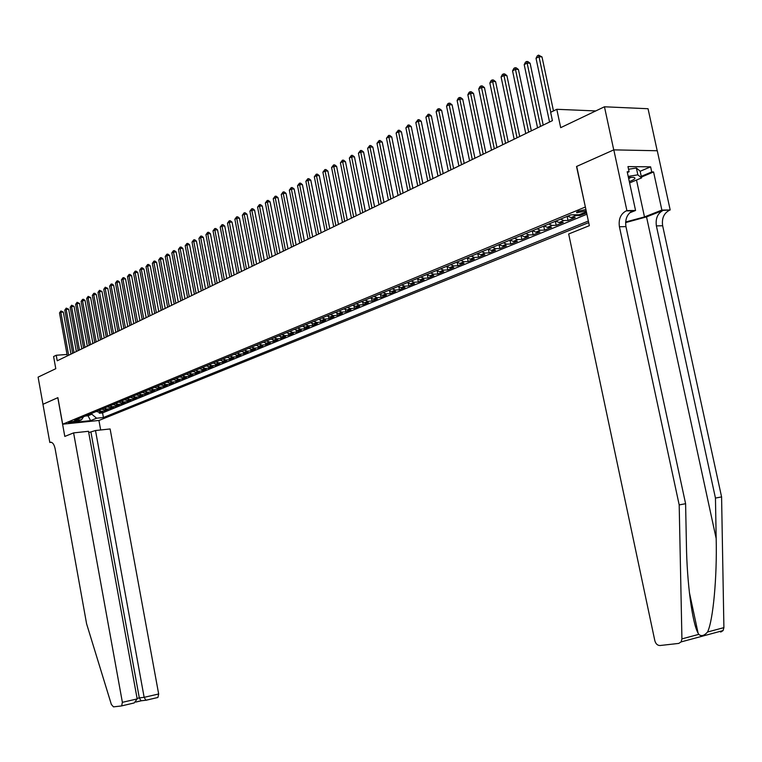 <?xml version="1.0" encoding="UTF-8"?>
<svg xmlns="http://www.w3.org/2000/svg" width="762" height="762" viewBox="0 0 762 762"><rect width="100%" height="100%" fill="white"/><g stroke="black" fill="none" stroke-linecap="round" stroke-linejoin="round"><path stroke-width="1.14" d="M585.902 209.521L578.044 211.245L576.739 212.76L586.197 210.893M657.196 150.752L648.043 108.728L604.457 106.785L613.743 149.895L576.529 166.487L585.387 207.083M585.178 207.083L62.674 424.196L99.022 420.443L588.693 222.599M62.674 424.196L57.883 397.64L42.977 404.289L38.1 377.133L55.788 368.694L53.597 356.549L56.226 355.254L57.226 360.788L552.412 120.634L550.65 112.319L556.793 109.299L560.699 127.664L604.457 106.785M96.336 411.461L99.022 412.223L102.603 411.871L99.298 413.223L99.117 412.213M98.536 410.547L101.232 411.318L104.813 410.956L104.623 409.937M104.813 410.956L108.147 409.585L104.556 409.937L101.86 409.175M107.452 406.86L110.157 407.632L113.757 407.279L110.385 408.67L110.195 407.632M116.024 406.346L115.824 405.298L119.434 404.946L116.024 406.346L112.414 406.698L109.709 405.927M121.72 404.003L121.52 402.936L125.168 402.584L121.72 404.003L118.1 404.355L115.386 403.574M124.606 399.755L127.34 400.545L130.978 400.202L127.483 401.631L127.283 400.555M130.454 397.326L133.198 398.135L136.846 397.783L133.312 399.24L133.112 398.135M136.369 394.878L139.122 395.688L142.78 395.345L139.208 396.812L139.008 395.697M142.361 392.392L145.123 393.211L148.79 392.868L145.18 394.354L144.97 393.221M148.419 389.887L151.19 390.716L154.867 390.373L151.219 391.878L151 390.725M154.543 387.344L157.324 388.182L161.02 387.839L157.324 389.363L157.105 388.191M160.753 384.781L163.535 385.62L167.24 385.286L163.506 386.82L163.278 385.629M167.021 382.181L169.821 383.029L173.546 382.695L169.755 384.248L169.526 383.038M173.374 379.543L176.184 380.4L179.918 380.076L176.079 381.648L175.851 380.419M179.803 376.885L182.623 377.752L186.366 377.419L182.489 379.019L182.251 377.762M186.309 374.19L189.138 375.066L192.891 374.733L188.966 376.352L188.728 375.075M192.9 371.456L195.739 372.342L199.501 372.018L195.529 373.656L195.282 372.351M199.568 368.694L202.416 369.589L206.188 369.265L202.168 370.923L201.92 369.599M206.321 365.903L209.179 366.798L212.96 366.484L208.893 368.16L208.636 366.808M213.15 363.064L216.027 363.979L219.818 363.665L215.694 365.36L215.436 363.979M220.075 360.197L222.952 361.121L226.762 360.807L222.59 362.522L222.323 361.112M227.086 357.302L229.972 358.226L233.791 357.921L229.562 359.654L229.286 358.216M234.182 354.359L237.077 355.292L240.916 354.987L236.63 356.749L236.344 355.273M241.373 351.377L244.278 352.33L248.126 352.025L243.783 353.806L243.497 352.301M248.65 348.367L251.574 349.32L255.422 349.025L251.031 350.825L250.736 349.291M256.032 345.31L258.956 346.272L262.823 345.977L258.375 347.805L258.07 346.234M263.5 342.214L266.443 343.186L270.32 342.9L265.805 344.748L265.5 343.138M271.072 339.08L274.025 340.062L277.911 339.776L273.339 341.652L273.025 339.995M278.74 335.899L281.702 336.899L285.598 336.613L280.978 338.518L280.645 336.814M286.512 332.68L289.484 333.689L293.399 333.404L288.703 335.337L288.369 333.594M294.389 329.413L297.37 330.432L301.295 330.156L296.542 332.118L296.189 330.327M302.381 326.107L305.362 327.136L309.296 326.869L304.486 328.851L304.124 327.012M310.467 322.755L313.468 323.793L317.411 323.536L312.534 325.536L312.163 323.65M318.668 319.354L321.678 320.411L325.641 320.145L320.688 322.183L320.307 320.24M326.984 315.916L330.003 316.973L333.975 316.725L328.955 318.783L328.565 316.782M335.423 312.42L338.452 313.496L342.424 313.249L337.337 315.335L336.937 313.277M343.967 308.877L347.005 309.963L350.996 309.724L345.843 311.839L345.424 309.715M352.635 305.286L355.683 306.391L359.683 306.143L354.454 308.296L354.025 306.105M361.436 301.647L364.493 302.762L368.503 302.524L363.198 304.705L362.75 302.438M370.351 297.952L373.418 299.075L377.438 298.847L372.056 301.057L371.589 298.723M379.4 294.199L382.476 295.342L386.505 295.123L381.048 297.361L380.562 294.951M388.572 290.398L391.658 291.551L395.707 291.341L390.173 293.608L389.668 291.113M397.888 286.541L400.983 287.712L405.032 287.503L399.421 289.808L398.897 287.226M407.327 282.626L410.442 283.807L414.499 283.607L408.803 285.95L408.261 283.264M416.919 278.654L420.033 279.854L424.11 279.654L418.328 282.035L417.767 279.254M426.653 274.625L429.778 275.834L433.854 275.644L427.987 278.063L427.406 275.177M436.531 270.539L439.664 271.758L443.751 271.577L437.798 274.025L437.188 271.024M446.551 266.386L449.694 267.624L453.8 267.443L447.751 269.929L447.113 266.814M456.733 262.166L459.886 263.423L464.001 263.252L457.857 265.776L457.19 262.528M467.068 257.88L470.23 259.156L474.355 258.994L468.125 261.557L467.42 258.175M477.564 253.536L480.736 254.822L484.87 254.67L478.536 257.27L477.812 253.736M488.223 249.117L491.404 250.422L495.548 250.279L489.118 252.927L488.356 249.231M499.862 248.507L499.062 244.64L502.244 245.955L506.387 245.821L499.862 248.507L495.719 248.641L492.538 247.336M510.054 240.078L513.255 241.411L517.408 241.287L510.778 244.021L509.959 240.116M521.227 235.448L524.437 236.801L528.599 236.687L521.856 239.459L521.037 235.525M532.581 230.743L535.8 232.115L539.972 232.01L533.124 234.829L532.295 230.867M544.116 225.962L547.345 227.352L551.526 227.257L544.563 230.124L543.725 226.124M555.85 221.104L559.079 222.514L563.27 222.428L556.193 225.333L555.346 221.313M567.766 216.17L571.014 217.599L575.205 217.522L568.014 220.475L567.157 216.418M586.607 212.827L580.034 215.532L579.806 214.474M75.114 421.767L76.676 420.929L70.123 421.919L68.57 422.758L75.114 421.767L74.952 420.9M586.388 211.769L579.244 214.713L570.967 214.846L74.6 420.462L81.572 419.757L83.515 416.766M87.887 414.957L88.03 415.766L91.84 414.195L96.574 418.224L103.413 417.519L588.359 221.028M96.574 418.224L90.592 420.653L75.638 422.196L81.572 419.757M99.298 413.223L102.575 412.899L586.911 214.227M584.425 212.579L586.549 212.541M580.034 215.532L575.843 215.608L573.395 214.808M568.014 220.475L563.832 220.561L560.594 219.142M556.193 225.333L552.021 225.428L548.783 224.028M544.563 230.124L540.391 230.219L537.172 228.848M533.124 234.829L528.961 234.934L525.742 233.582M521.856 239.459L517.703 239.582L514.502 238.239M510.778 244.021L506.625 244.145L503.425 242.821M489.118 252.927L484.984 253.07L481.803 251.774M478.536 257.27L474.412 257.432L471.249 256.156M468.125 261.557L464.01 261.718L460.848 260.461M457.857 265.776L453.752 265.948L450.609 264.7M447.751 269.929L443.655 270.11L440.522 268.881M437.798 274.025L433.711 274.215L430.587 272.996M427.987 278.063L423.91 278.254L420.795 277.054M418.328 282.035L414.261 282.235L411.147 281.045M408.803 285.95L404.746 286.16L401.65 284.988M399.421 289.808L395.373 290.027L392.278 288.865M390.173 293.608L386.134 293.837L383.048 292.684M381.048 297.361L377.028 297.59L373.952 296.456M372.056 301.057L368.046 301.295L364.979 300.171M363.198 304.705L359.197 304.943L356.14 303.838M354.454 308.296L350.463 308.543L347.424 307.448M345.843 311.839L341.862 312.087L338.823 311.01M337.337 315.335L333.365 315.592L330.346 314.525M328.955 318.783L324.993 319.04L321.983 317.983M320.688 322.183L316.735 322.45L313.734 321.402M312.534 325.536L308.591 325.803L305.6 324.774M304.486 328.851L300.552 329.117L297.571 328.098M296.542 332.118L292.627 332.394L289.655 331.375M288.703 335.337L284.798 335.613L281.835 334.613M280.978 338.518L277.082 338.804L274.13 337.814M273.339 341.652L269.462 341.938L266.519 340.966M265.805 344.748L261.938 345.043L259.004 344.072M258.375 347.805L254.518 348.11L251.593 347.148M251.031 350.825L247.183 351.13L244.269 350.177M243.783 353.806L239.944 354.111L237.049 353.168M236.63 356.749L232.801 357.054L229.914 356.13M229.562 359.654L225.752 359.969L222.866 359.045M222.59 362.522L218.789 362.836L215.913 361.921M215.694 365.36L211.903 365.674L209.045 364.769M208.893 368.16L205.111 368.475L202.254 367.579M202.168 370.923L198.396 371.246L195.558 370.361M195.529 373.656L191.767 373.98L188.938 373.104M188.966 376.352L185.223 376.676L182.404 375.809M182.489 379.019L178.756 379.343L175.936 378.485M176.079 381.648L172.364 381.981L169.555 381.133M169.755 384.248L166.04 384.591L163.249 383.743M163.506 386.82L159.801 387.163L157.02 386.324M157.324 389.363L153.638 389.706L150.857 388.877M151.219 391.878L147.542 392.22L144.77 391.392M145.18 394.354L141.513 394.697L138.76 393.887M139.208 396.812L135.56 397.154L132.817 396.354M133.312 399.24L129.673 399.583L126.94 398.783M127.483 401.631L123.854 401.984L121.129 401.193M110.385 408.67L106.785 409.023L104.089 408.251M91.688 413.385L91.84 414.195M595.751 110.938L556.793 109.299M67.046 354.463L56.226 355.254M85.258 416.052L88.03 415.766L90.592 420.653M102.575 412.899L103.413 417.519M113.1 404.517L115.814 405.298L118.1 404.355M118.824 402.145L121.549 402.936L123.854 401.984M70.971 354.12L63.332 312.087L60.827 312.22L68.647 355.254M59.512 312.925L60.922 310.963L60.827 312.22L59.512 312.925L67.304 355.902M60.922 310.963L63.332 312.087M628.555 169.278L636.365 168.002L640.118 171.145L641.585 177.908L629.602 182.928M628.193 176.413L637.851 174.831L641.585 177.908M636.365 168.002L637.851 174.831M629.317 181.594C635.003 179.403 636.375 177.984 633.441 177.317L628.44 177.527M628.698 178.727L630.907 177.279M73.6 432.892L122.377 702.326L137.179 698.925L88.497 431.292L73.6 432.892L64.799 436.426L57.798 397.678L42.948 404.298L49.806 442.455L51.33 442.284M121.463 705.945L134.169 702.955L121.272 705.983L113.462 706.86L111.347 704.44L86.592 623.773L55.093 448.561C54.073 444.113 52.445 442.027 50.216 442.293L49.806 442.455M98.936 420.453L100.67 429.978M95.498 430.53L144.142 697.325L158.667 693.992L110.119 428.958L95.498 430.53L88.725 432.568M158.667 693.992L157.915 697.468L145.942 700.278L144.142 697.325L139.313 697.897L90.973 432.33M121.653 705.85L122.377 702.326M141.122 700.84L139.313 697.897L137.084 698.411M134.169 702.955L137.179 698.925M625.612 222.599L646.528 216.894L663.178 210.36L670.189 209.979L657.273 150.752L613.81 149.866L576.71 166.402L589.35 225.676L568.681 233.982L654.834 640.709C655.749 643.871 657.473 645.481 660.006 645.519L678.732 643.414L681.123 641.909L681.923 638.889L679.19 504.911L619.42 226.762C618.392 219.199 620.639 213.912 626.164 210.893L626.897 210.598L613.81 149.866M679.19 504.911L685.6 503.701L686.419 544.878C686.933 582.616 692.296 623.297 698.097 633.136L698.773 634.365C701.269 636.584 704.193 635.803 707.555 632.012C713.118 620.716 717.147 577.082 716.175 538.534L715.451 498.072L656.387 225.895C655.377 218.494 657.635 213.312 663.178 210.36M715.451 498.072L721.585 496.91L662.645 225.752C661.635 218.37 663.902 213.208 669.446 210.264M626.164 210.893L632.708 210.798C627.183 213.808 624.935 219.075 625.954 226.609L685.6 503.701M707.555 632.012L723.9 627.621L721.585 496.91M626.897 210.598L635.556 210.474L627.193 171.745L629.088 171.764L627.355 172.507M640.147 171.279L650.615 166.84L627.974 166.592L629.088 171.764M650.615 166.84L651.729 171.945L653.577 171.955L661.873 210.093L670.189 209.979M625.65 221.999L644.49 216.922L661.873 210.093M635.556 210.474L629.622 212.846M723.9 627.621L723.09 630.574L720.7 632.069M653.577 171.955L641.404 177.07M641.252 176.346L651.729 171.945M76.362 351.511L68.666 309.239L66.161 309.372L74.028 352.644M64.818 310.086L66.246 308.105L66.161 309.372L64.818 310.086L72.676 353.292M66.246 308.105L68.666 309.239M81.82 348.863L74.066 306.362L71.552 306.495L79.477 349.996M70.199 307.219L71.638 305.229L71.552 306.495L70.199 307.219L78.105 350.663M71.638 305.229L74.066 306.362M87.335 346.186L79.524 303.457L77 303.581L84.982 347.329M75.629 304.314L77.076 302.304L77 303.581L75.629 304.314L83.601 347.996M77.076 302.304L79.524 303.457M92.907 343.481L85.039 300.514L82.515 300.638L90.564 344.624M81.124 301.381L82.591 299.361L82.515 300.638L81.124 301.381L89.164 345.3M82.591 299.361L83.601 299.304L85.039 300.514M98.555 340.747L90.63 297.532L88.087 297.656L96.193 341.89M86.687 298.409L88.163 296.37L88.087 297.656L86.687 298.409L94.783 342.576M88.163 296.37L90.63 297.532M104.261 337.976L96.279 294.523L93.726 294.646L101.898 339.128M92.316 295.399L93.793 293.351L93.726 294.646L92.316 295.399L100.47 339.814M93.793 293.351L94.812 293.303L96.279 294.523M110.042 335.175L101.994 291.475L99.431 291.598L107.671 336.328M98.003 292.36L99.498 290.303L99.431 291.598L98.003 292.36L106.223 337.033M99.498 290.303L101.994 291.475M115.881 332.337L107.775 288.398L105.213 288.512L113.5 333.499M103.756 289.284L105.27 287.207L105.213 288.512L103.756 289.284L112.033 334.204M105.27 287.207L107.775 288.398M121.796 329.47L113.624 285.274L111.052 285.388L119.405 330.632M109.585 286.169L111.1 284.083L111.052 285.388L109.585 286.169L117.929 331.346M111.1 284.083L112.128 284.036L113.624 285.274M127.778 326.574L119.539 282.121L116.957 282.235L125.387 327.736M115.472 283.026L117.005 280.921L116.957 282.235L115.472 283.026L123.882 328.46M117.005 280.921L118.043 280.883L119.539 282.121M133.826 323.64L125.53 278.93L122.939 279.035L131.426 324.803M121.434 279.835L122.987 277.72L122.939 279.035L121.434 279.835L129.911 325.536M122.987 277.72L124.015 277.682L125.53 278.93M139.96 320.669L131.588 275.701L128.988 275.806L137.551 321.831M127.473 276.616L129.035 274.482L128.988 275.806L127.473 276.616L136.007 322.583M129.035 274.482L130.073 274.444L131.588 275.701M146.152 317.659L137.722 272.425L135.112 272.529L143.742 318.83M133.579 273.348L135.15 271.205L135.112 272.529L133.579 273.348L142.189 319.583M135.15 271.205L136.188 271.167L137.722 272.425M152.429 314.62L143.932 269.119L141.313 269.215L150.009 315.792M139.76 270.053L141.341 267.891L141.313 269.215L139.76 270.053L148.438 316.554M141.341 267.891L142.389 267.853L143.932 269.119M158.782 311.534L150.209 265.767L147.59 265.862L156.353 312.715M146.018 266.71L147.609 264.528L147.59 265.862L146.018 266.71L154.762 313.487M147.609 264.528L148.666 264.49L150.209 265.767M165.211 308.42L156.572 262.376L153.943 262.471L162.773 309.601M152.343 263.319L153.962 261.128L153.943 262.471L152.343 263.319L161.163 310.382M153.962 261.128L155.01 261.099L156.572 262.376M171.717 305.257L163.011 258.947L160.372 259.032L169.278 306.448M158.753 259.899L160.382 257.689L160.372 259.032L158.753 259.899L167.65 307.238M160.382 257.689L161.439 257.661L163.011 258.947M178.308 302.066L169.526 255.47L166.878 255.556L175.86 303.247M165.249 256.432L166.888 254.203L166.878 255.556L165.249 256.432L174.212 304.057M166.888 254.203L167.945 254.175L169.526 255.47M184.985 298.828L176.127 251.955L173.469 252.032L182.528 300.018M171.812 252.917L173.469 250.679L173.469 252.032L171.812 252.917L180.851 300.828M173.469 250.679L174.536 250.65L176.127 251.955M191.738 295.551L182.813 248.393L180.146 248.469L189.281 296.742M178.47 249.365L180.137 247.107L180.146 248.469L178.47 249.365L187.585 297.571M180.137 247.107L181.204 247.078L182.813 248.393M198.577 292.237L189.576 244.783L186.9 244.859L196.11 293.427M185.204 245.764L186.89 243.497L186.9 244.859L185.204 245.764L194.396 294.265M186.89 243.497L187.957 243.469L189.576 244.783M205.511 288.874L196.434 241.135L193.748 241.202L203.035 290.074M192.034 242.116L193.729 239.83L193.748 241.202L192.034 242.116L201.292 290.913M193.729 239.83L194.805 239.801L196.434 241.135M212.531 285.464L203.368 237.43L200.682 237.496L210.045 286.674M198.939 238.43L200.654 236.125L200.682 237.496L198.939 238.43L208.283 287.531M200.654 236.125L201.73 236.096L203.368 237.43M219.637 282.026L210.407 233.686L207.702 233.744L217.151 283.226M205.94 234.686L207.664 232.362L207.702 233.744L205.94 234.686L215.36 284.093M207.664 232.362L208.75 232.343L210.407 233.686M226.838 278.53L217.522 229.886L214.817 229.943L224.342 279.74M213.027 230.896L214.77 228.562L214.817 229.943L213.027 230.896L222.533 280.616M214.77 228.562L215.856 228.533L217.522 229.886M234.134 274.987L224.742 226.047L222.018 226.095L231.629 276.206M220.208 227.066L221.971 224.704L222.018 226.095L220.208 227.066L229.8 277.092M221.971 224.704L223.056 224.685L224.742 226.047M241.525 271.405L232.048 222.152L229.324 222.19L239.02 272.625M227.486 223.171L229.267 220.799L229.324 222.19L227.486 223.171L237.163 273.52M229.267 220.799L230.353 220.78L232.048 222.152M249.012 267.776L239.449 218.199L236.715 218.246L246.497 268.996M234.858 219.237L236.658 216.837L236.715 218.246L234.858 219.237L244.621 269.9M236.658 216.837L237.754 216.827L239.449 218.199M256.603 264.09L246.955 214.198L244.211 214.236L254.079 265.319M242.326 215.246L244.145 212.827L244.211 214.236L242.326 215.246L252.174 266.243M244.145 212.827L245.24 212.817L246.955 214.198M264.3 260.366L254.565 210.15L251.812 210.179L261.766 261.585M249.898 211.198L251.727 208.769L251.812 210.179L249.898 211.198L259.842 262.528M251.727 208.769L252.832 208.75L254.565 210.15M272.091 256.584L262.271 206.035L259.509 206.064L269.558 257.813M257.575 207.102L259.423 204.645L259.509 206.064L257.575 207.102L267.605 258.756M259.423 204.645L260.528 204.635L262.271 206.035M279.997 252.746L270.081 201.873L267.31 201.892L277.454 253.984M265.347 202.94L267.214 200.473L267.31 201.892L265.347 202.94L275.473 254.946M267.214 200.473L268.319 200.463L270.081 201.873M288.007 248.86L277.997 197.653L275.225 197.672L285.455 250.098M273.234 198.73L275.12 196.234L275.225 197.672L273.234 198.73L283.445 251.079M275.12 196.234L276.225 196.234L277.997 197.653M296.123 244.926L286.026 193.377L283.245 193.386L293.57 246.164M281.226 194.462L283.131 191.948L283.245 193.386L281.226 194.462L291.532 247.155M283.131 191.948L284.245 191.948L286.026 193.377M304.362 240.935L294.17 189.033L291.37 189.043L301.8 242.173M289.331 190.129L291.246 187.595L291.37 189.043L289.331 190.129L299.733 243.173M291.246 187.595L292.37 187.595L294.17 189.033M312.706 236.887L302.419 184.633L299.618 184.633L310.144 238.125M297.542 185.738L299.485 183.185L299.618 184.633L297.542 185.738L308.048 239.144M299.485 183.185L300.609 183.185L302.419 184.633M321.173 232.772L310.791 180.175L307.972 180.165L318.602 234.02M305.876 181.289L307.838 178.718L307.972 180.165L305.876 181.289L316.478 235.058M307.838 178.718L308.962 178.718L310.791 180.175M329.765 228.61L319.278 175.651L316.459 175.631L327.184 229.857M314.325 176.774L316.306 174.174L316.459 175.631L314.325 176.774L325.031 230.905M316.306 174.174L317.43 174.184L319.278 175.651M338.471 224.39L327.879 171.059L325.06 171.04L335.89 225.638M322.897 172.193L324.898 169.574L325.06 171.04L322.897 172.193L333.699 226.705M324.898 169.574L326.022 169.583L327.879 171.059M347.31 220.104L336.613 166.402L333.775 166.383L344.719 221.361M331.584 167.554L333.604 164.906L333.775 166.383L331.584 167.554L342.5 222.437M333.604 164.906L334.747 164.925L336.613 166.402M356.273 215.751L345.472 161.687L342.633 161.649L353.673 217.018M340.404 162.839L342.443 160.172L342.633 161.649L340.404 162.839L351.425 218.103M342.443 160.172L343.586 160.191L345.472 161.687M365.369 211.341L354.463 156.896L351.606 156.848L362.769 212.608M349.348 158.058L351.415 155.372L351.606 156.848L349.348 158.058L360.483 213.712M351.415 155.372L352.558 155.391L354.463 156.896M374.599 206.864L363.579 152.029L360.721 151.981L371.989 208.131M358.426 153.21L360.512 150.495L360.721 151.981L358.426 153.21L369.675 209.255M360.512 150.495L361.655 150.524L363.579 152.029M383.962 202.33L372.837 147.095L369.961 147.047L381.352 203.597M367.636 148.285L369.751 145.552L369.961 147.047L367.636 148.285L379 204.73M369.751 145.552L370.894 145.58L372.837 147.095M393.468 197.72L382.229 142.094L379.352 142.027L390.849 198.987M376.99 143.294L379.124 140.532L379.352 142.027L376.99 143.294L388.458 200.139M379.124 140.532L380.276 140.56L382.229 142.094M403.117 193.034L391.754 137.008L388.877 136.941L400.498 194.31M386.477 138.217L388.63 135.436L388.877 136.941L386.477 138.217L398.069 195.482M388.63 135.436L389.792 135.465L391.754 137.008M412.909 188.29L401.431 131.855L398.545 131.778L410.28 189.557M396.116 133.074L398.288 130.264L398.545 131.778L396.116 133.074L407.822 190.757M398.288 130.264L399.45 130.302L401.431 131.855M422.853 183.461L411.261 126.616L408.356 126.53L420.224 184.737M405.889 127.845L408.099 125.016L408.356 126.53L405.889 127.845L417.728 185.947M408.099 125.016L409.251 125.054L411.261 126.616M432.949 178.565L421.234 121.301L418.328 121.206L430.32 179.842M415.823 122.539L418.052 119.682L418.328 121.206L415.823 122.539L427.777 181.07M418.052 119.682L419.214 119.72L421.234 121.301M443.208 173.593L431.359 115.9L428.454 115.795L440.569 174.869M425.901 117.157L428.158 114.271L428.454 115.795L425.901 117.157L437.988 176.127M428.158 114.271L429.32 114.31L431.359 115.9M453.619 168.545L441.655 110.414L438.731 110.299L450.98 169.821M436.15 111.681L437.388 109.328L438.426 108.776L438.731 110.299L436.15 111.681L448.361 171.098M438.426 108.776L439.588 108.814L441.655 110.414M464.201 163.411L452.104 104.842L449.17 104.718L461.553 164.697M446.551 106.128L447.799 103.746L448.847 103.184L449.17 104.718L446.551 106.128L458.895 165.983M448.847 103.184L450.018 103.232L452.104 104.842M474.945 158.201L462.715 99.184L459.781 99.05L472.297 159.487M457.114 100.479L458.381 98.088L459.448 97.517L459.781 99.05L457.114 100.479L469.592 160.792M459.448 97.517L460.619 97.565L462.715 99.184M485.87 152.905L473.497 93.44L470.554 93.297L483.213 154.191M467.849 94.745L469.125 92.326L470.202 91.745L470.554 93.297L467.849 94.745L480.47 155.524M470.202 91.745L471.383 91.811L473.497 93.44M496.967 147.523L484.461 87.601L481.508 87.439L494.309 148.809M478.755 88.916L480.041 86.477L481.136 85.896L481.508 87.439L478.755 88.916L491.519 150.162M481.136 85.896L482.317 85.954L484.461 87.601M508.244 142.056L495.595 81.658L492.633 81.496L505.577 143.342M489.842 82.991L491.138 80.543L492.252 79.943L492.633 81.496L489.842 82.991L502.749 144.713M492.252 79.943L493.433 80.01L495.595 81.658M519.703 136.493L506.911 75.629L503.949 75.457L517.036 137.789M501.101 76.972L502.406 74.505L503.549 73.895L503.949 75.457L501.101 76.972L514.159 139.179M503.549 73.895L504.73 73.962L506.911 75.629M531.352 130.845L518.417 69.494L515.445 69.313L528.685 132.131M512.559 70.856L513.874 68.361L515.026 67.742L515.445 69.313L512.559 70.856L525.761 133.56M515.026 67.742L516.217 67.818L518.417 69.494M543.201 125.101L530.104 63.265L527.133 63.065L540.534 126.387M524.199 64.637L525.523 62.122L526.704 61.493L527.133 63.065L524.199 64.637L537.553 127.835M526.704 61.493L527.885 61.57L530.104 63.265M553.479 110.928L542.001 56.921L539.02 56.712L550.812 112.233M536.029 58.312L537.372 55.778L538.572 55.131L539.02 56.712L536.029 58.312L549.545 122.015M538.572 55.131L542.001 56.921M101.232 411.318L99.022 412.223M575.843 215.608L571.014 217.599M563.832 220.561L559.079 222.514M552.021 225.428L547.345 227.352M540.391 230.219L535.8 232.115M528.961 234.934L524.437 236.801M517.703 239.582L513.255 241.411M506.625 244.145L502.244 245.955M495.719 248.641L491.404 250.422M484.984 253.07L480.736 254.822M474.412 257.432L470.23 259.156M464.01 261.718L459.886 263.423M453.752 265.948L449.694 267.624M443.655 270.11L439.664 271.758M433.711 274.215L429.778 275.834M423.91 278.254L420.033 279.854M414.261 282.235L410.442 283.807M404.746 286.16L400.983 287.712M395.373 290.027L391.658 291.551M386.134 293.837L382.476 295.342M377.028 297.59L373.418 299.075M368.046 301.295L364.493 302.762M359.197 304.943L355.683 306.391M350.463 308.543L347.005 309.963M341.862 312.087L338.452 313.496M333.365 315.592L330.003 316.973M324.993 319.04L321.678 320.411M316.735 322.45L313.468 323.793M308.591 325.803L305.362 327.136M300.552 329.117L297.37 330.432M292.627 332.394L289.484 333.689M284.798 335.613L281.702 336.899M277.082 338.804L274.025 340.062M269.462 341.938L266.443 343.186M261.938 345.043L258.956 346.272M254.518 348.11L251.574 349.32M247.183 351.13L244.278 352.33M239.944 354.111L237.077 355.292M232.801 357.054L229.972 358.226M225.752 359.969L222.952 361.121M218.789 362.836L216.027 363.979M211.903 365.674L209.179 366.798M205.111 368.475L202.416 369.589M198.396 371.246L195.739 372.342M191.767 373.98L189.138 375.066M185.223 376.676L182.623 377.752M178.756 379.343L176.184 380.4M172.364 381.981L169.821 383.029M166.04 384.591L163.535 385.62M159.801 387.163L157.324 388.182M153.638 389.706L151.19 390.716M147.542 392.22L145.123 393.211M141.513 394.697L139.122 395.688M135.56 397.154L133.198 398.135M129.673 399.583L127.34 400.545M112.414 406.698L110.157 407.632M106.785 409.023L104.556 409.937M140.98 700.869L135.741 702.078M51.092 442.227L50.082 442.341M716.175 538.534L646.528 216.894M656.387 225.895L662.645 225.752M625.954 226.609L619.42 226.762M681.923 638.889L698.773 634.365M636.499 180.032L644.49 216.922M576.586 212.036L576.739 212.76M50.949 442.208L50.216 442.293M157.915 697.468L145.656 700.297M140.76 700.83L145.59 700.278M135.827 702.012L140.837 700.859M698.097 633.136L689.353 592.322M681.123 641.909L723.09 630.574"/></g></svg>

